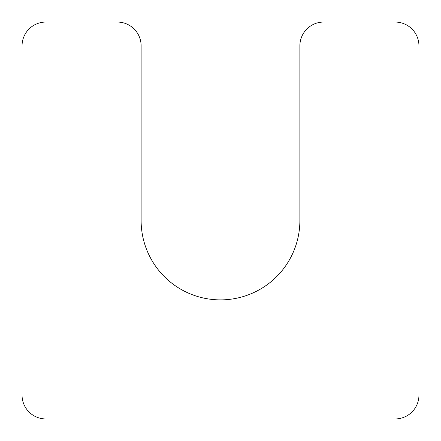 <?xml version="1.0" encoding="UTF-8"?>
<svg xmlns="http://www.w3.org/2000/svg" width="441" height="441" viewBox="0 0 441 441"><rect width="100%" height="100%" fill="white"/><g stroke="black" fill="none" stroke-linecap="round" stroke-linejoin="round"><path stroke-width="0.33" stroke-dasharray="2.21 1.65" d="M299.88 220.5L299.88 45.864A23.814 23.814 0 0 1 323.694 22.05L395.136 22.05A23.814 23.814 0 0 1 418.95 45.864L418.95 395.136A23.814 23.814 0 0 1 395.136 418.95L45.864 418.95A23.814 23.814 0 0 1 22.05 395.136L22.05 45.864A23.814 23.814 0 0 1 45.864 22.05L117.306 22.05A23.814 23.814 0 0 1 141.12 45.864L141.12 220.5A79.38 79.38 0 0 0 220.5 299.88A79.38 79.38 0 0 0 299.88 220.5"/><path stroke-width="0.66" d="M299.88 220.5L299.88 45.864A23.814 23.814 0 0 1 323.694 22.05L395.136 22.05A23.814 23.814 0 0 1 418.95 45.864L418.95 395.136A23.814 23.814 0 0 1 395.136 418.95L45.864 418.95A23.814 23.814 0 0 1 22.05 395.136L22.05 45.864A23.814 23.814 0 0 1 45.864 22.05L117.306 22.05A23.814 23.814 0 0 1 141.12 45.864L141.12 220.5A79.38 79.38 0 0 0 220.5 299.88A79.38 79.38 0 0 0 299.88 220.5"/></g></svg>
